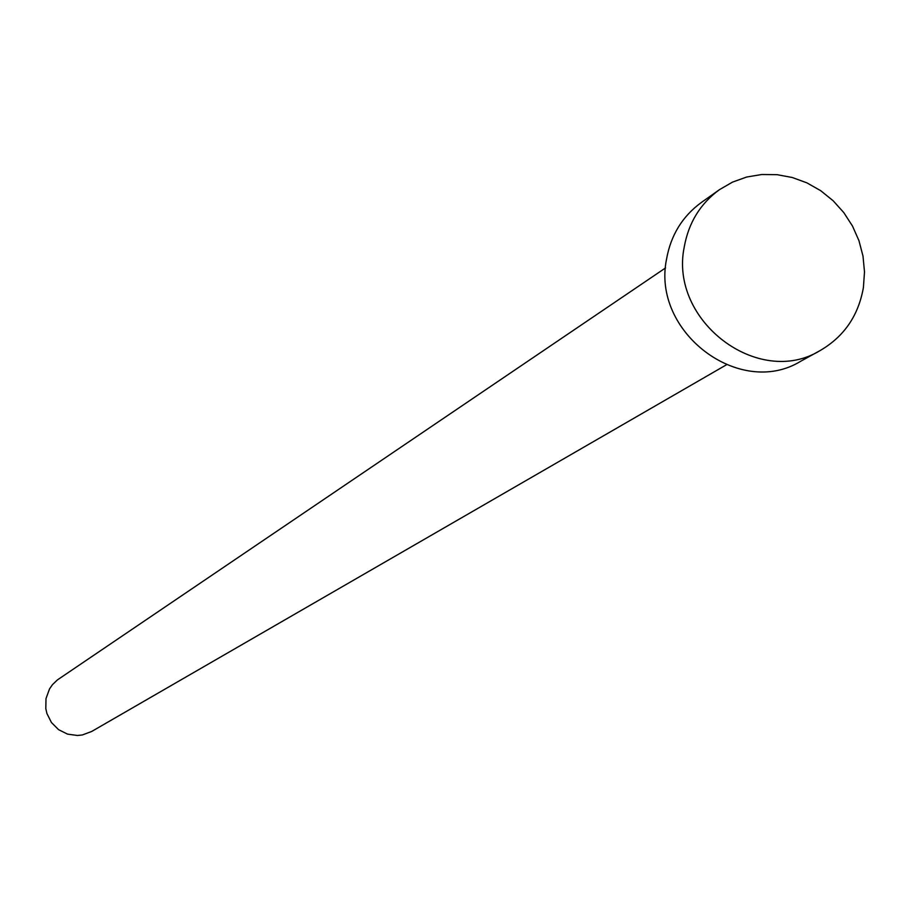 <?xml version="1.0" encoding="UTF-8"?>
<svg xmlns="http://www.w3.org/2000/svg" width="910" height="910" viewBox="0 0 910 910"><rect width="100%" height="100%" fill="white"/><g stroke="black" fill="none" stroke-linecap="round" stroke-linejoin="round"><path stroke-width="1.36" d="M726.294 364.876L91.694 731.458L82.412 734.939L77.452 735.485L67.556 734.131L58.57 729.661L51.449 722.529L46.922 713.52L45.807 708.594L46 698.562L49.538 688.893L52.473 684.661L57.398 679.918L665.551 267.915M820.172 350.532L800.766 361.224C739.796 398.796 651.423 331.945 666.541 259.168C670.818 235.224 682.409 216.33 701.337 202.486L719.423 189.689L732.482 182.125L746.723 177.018L761.715 174.515L777.049 174.674L792.269 177.495L806.965 182.887L820.695 190.69L833.082 200.689L843.786 212.587L852.488 226.044L858.96 240.695L862.998 256.108L864.5 271.863L863.408 287.503C858.483 315.599 844.07 336.609 820.172 350.532C758.485 388.559 668.964 320.786 684.229 247.076C688.552 222.825 700.279 203.692 719.423 189.689"/></g></svg>
